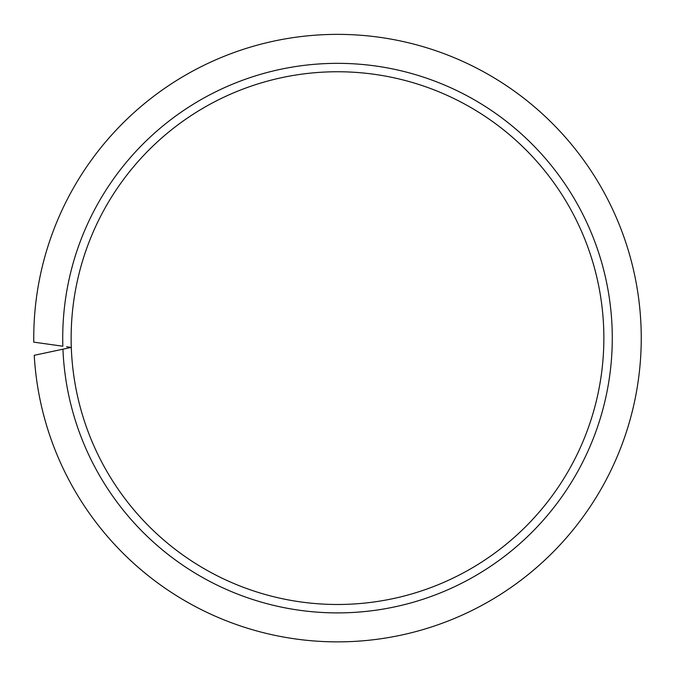 <?xml version="1.0" encoding="UTF-8"?>
<svg xmlns="http://www.w3.org/2000/svg" width="675" height="675" viewBox="0 0 675 675"><rect width="100%" height="100%" fill="white"/><g stroke="black" fill="none" stroke-linecap="round" stroke-linejoin="round"><path stroke-width="1.01" d="M66.597 346.756L71.297 347.414A266.363 266.363 0 0 0 342.149 604.446A266.363 266.363 0 0 0 603.863 338.116A266.363 266.363 0 0 0 337.5 71.753A266.363 266.363 0 0 0 71.297 347.414L34.239 355.295A303.75 303.75 0 0 0 346.089 641.748A303.75 303.75 0 0 0 641.25 338.116A303.75 303.75 0 0 0 337.5 34.366A303.75 303.75 0 0 0 33.775 342.141L62.843 346.224A274.776 274.776 0 0 1 337.5 63.34A274.776 274.776 0 0 1 612.276 338.116A274.776 274.776 0 0 1 343.035 612.841A274.776 274.776 0 0 1 62.944 349.194L66.656 348.401M603.863 338.116A266.363 266.363 0 0 0 337.5 71.753A266.363 266.363 0 0 0 71.137 338.116"/></g></svg>
